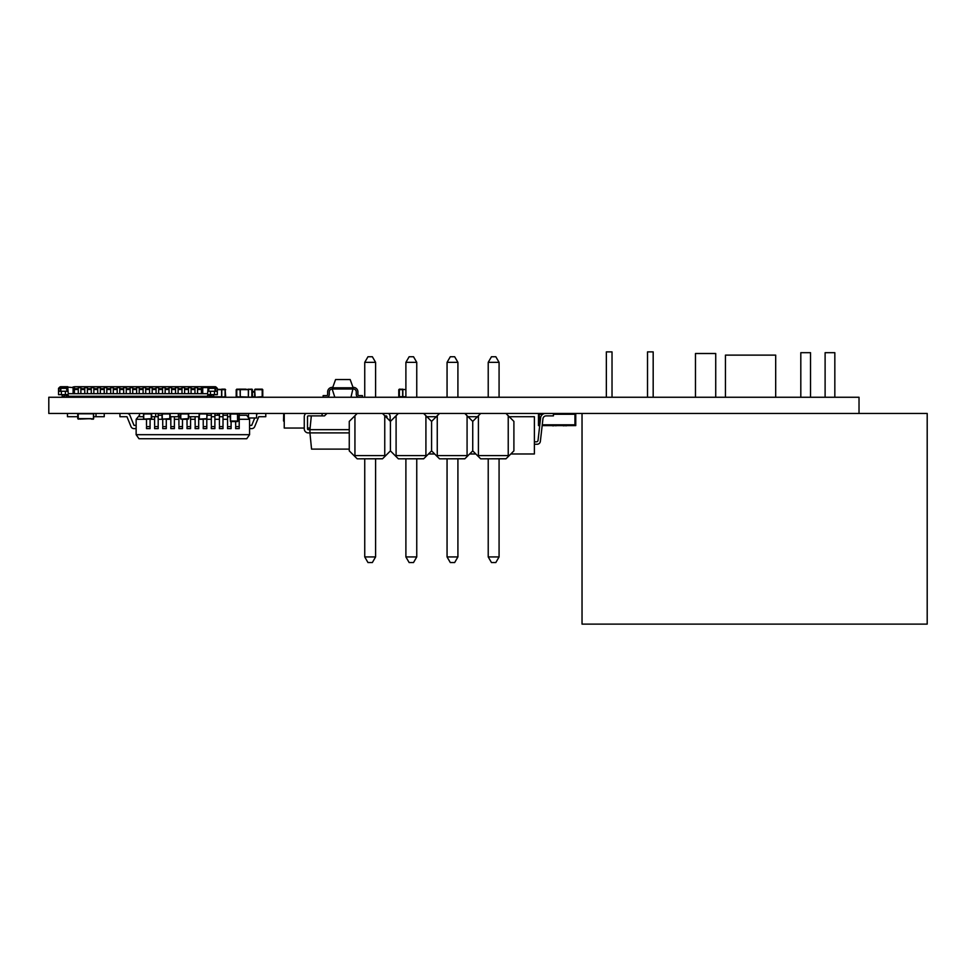 <?xml version="1.0" encoding="UTF-8"?>
<svg xmlns="http://www.w3.org/2000/svg" width="976" height="976" viewBox="0 0 976 976"><rect width="100%" height="100%" fill="white"/><g stroke="black" fill="none" stroke-linecap="round" stroke-linejoin="round"><path stroke-width="1.46" d="M48.8 413.458L859.026 413.458L859.026 397.256L48.8 397.256L48.8 413.458M200.714 397.256L200.714 396.28L194.236 396.28L194.236 397.256M198.287 397.256L198.287 396.28L198.287 396.927L194.236 396.927M210.633 397.256L211.255 394.658L211.255 397.256L211.255 396.28L213.683 396.28L213.683 397.256L213.683 394.658M193.907 397.256L193.907 396.28L191.808 396.28L192.126 397.256L191.808 396.28L187.758 396.28L187.758 397.256M187.429 397.256L187.429 396.28L185.318 396.28L185.647 397.256L185.318 396.28L181.268 396.28L181.268 397.256M180.95 397.256L180.95 396.28L178.84 396.28L179.169 397.256L178.84 396.28L174.789 396.28L174.789 397.256M174.472 397.256L174.472 396.28L172.362 396.28L172.679 397.256L172.362 396.28L168.311 396.28L168.311 397.256M167.982 397.256L167.982 396.28L165.883 396.28L166.201 397.256L165.883 396.28L161.821 396.28L161.821 397.256M161.504 397.256L161.504 396.28L159.393 396.28L159.722 397.256L159.393 396.28L155.343 396.28L155.343 397.256M155.025 397.256L155.025 396.28L152.915 396.28L153.244 397.256L152.915 396.28L148.864 396.28L148.864 397.256M148.535 397.256L148.535 396.28L146.437 396.28L146.754 397.256L146.437 396.28L142.386 396.28L142.386 397.256M142.057 397.256L142.057 396.28L139.946 396.28L140.276 397.256L139.946 396.28L135.896 396.28L135.896 397.256M135.579 397.256L135.579 396.28L133.468 396.28L133.797 397.256L133.468 396.28L129.418 396.28L129.418 397.256M129.088 397.256L129.088 396.28L126.99 396.28L127.307 397.256L126.99 396.28L122.939 396.28L122.939 397.256M122.61 397.256L122.61 396.28L120.499 396.28L120.829 397.256L120.499 396.28L116.449 396.28L116.449 397.256M116.132 397.256L116.132 396.28L114.021 396.28L114.351 397.256L114.021 396.28L109.971 396.28L109.971 397.256M109.654 397.256L109.654 396.28L107.543 396.28L107.86 397.256L107.543 396.28L103.493 396.28L103.493 397.256M103.163 397.256L103.163 396.28L101.065 396.28L101.382 397.256L101.065 396.28L97.014 396.28L97.014 397.256M96.685 397.256L96.685 396.28L94.574 396.28L94.904 397.256L94.574 396.28L90.524 396.28L90.524 397.256M90.207 397.256L90.207 396.28L88.096 396.28L88.426 397.256L88.096 396.28L84.046 396.28L84.046 397.256M83.716 397.256L83.716 396.28L81.618 396.28L81.935 397.256L81.618 396.28L77.568 396.28L77.568 397.256M77.238 397.256L77.568 396.28L75.128 396.28L75.457 397.256L75.128 396.28L75.128 396.927L66.624 396.927L65.819 394.658L68.247 395.475A0.805 0.805 153.4 0 0 67.429 394.658L65.404 394.658L65.404 391.254M64.599 397.256L64.599 394.658M62.171 396.28L62.171 394.658L62.171 396.28M215.037 391.254L217.27 391.254L217.331 394.658L217.331 388.338L215.037 388.338L215.037 391.254L208.742 391.254L208.742 388.106L208.327 391.254L208.095 387.118L207.607 393.694L68.247 393.694L67.759 387.118L73.102 387.594L73.102 386.911L74.408 386.911L74.408 389.473L78.287 389.473L78.287 393.694M73.102 393.694L73.102 387.594M77.568 396.28L68.247 396.28L68.247 396.927M200.714 396.927L209.23 396.927L210.035 394.658L210.023 397.256L209.45 396.683L211.255 396.768M192.126 397.256L187.758 396.927M185.647 397.256L181.268 396.927M179.169 397.256L174.789 396.927M172.679 397.256L168.311 396.927M166.201 397.256L161.821 396.927M159.722 397.256L155.343 396.927M153.244 397.256L148.864 396.927M146.754 397.256L142.386 396.927M140.276 397.256L135.896 396.927M133.797 397.256L129.418 396.927M127.307 397.256L122.939 396.927M120.829 397.256L116.449 396.927M114.351 397.256L109.971 396.927M107.86 397.256L103.493 396.927M101.382 397.256L97.014 396.927M94.904 397.256L90.524 396.927M88.426 397.256L84.046 396.927M81.935 397.256L77.568 396.927M68.247 396.28L67.429 394.658M84.046 396.28L81.618 396.28L81.618 397.256M90.524 396.28L88.096 396.28L88.096 397.256M97.014 396.28L94.574 396.28L94.574 397.256M103.493 396.28L101.065 396.28L101.065 397.256M109.971 396.28L107.543 396.28L107.543 397.256M116.449 396.28L114.021 396.28L114.021 397.256M122.939 396.28L120.499 396.28L120.499 397.256M129.418 396.28L126.99 396.28L126.99 397.256M135.896 396.28L133.468 396.28L133.468 397.256M142.386 396.28L139.946 396.28L139.946 397.256M148.864 396.28L146.437 396.28L146.437 397.256M155.343 396.28L152.915 396.28L152.915 397.256M161.821 396.28L159.393 396.28L159.393 397.256M168.311 396.28L165.883 396.28L165.883 397.256M174.789 396.28L172.362 396.28L172.362 397.256M181.268 396.28L178.84 396.28L178.84 397.256M187.758 396.28L185.318 396.28L185.318 397.256M194.236 396.28L191.808 396.28L191.808 397.256M200.714 396.28L207.607 396.28L207.607 395.475A0.805 0.805 -26.6 0 1 208.413 394.658L210.438 394.658L210.438 391.254M67.527 387.692L67.1 391.254L66.527 388.338L60.817 388.338L60.817 391.254L67.527 391.254M67.759 387.594L67.759 391.254M60.817 391.254L58.584 391.254L58.584 394.658L65.404 394.658M67.759 387.118L62.196 386.96L60.817 388.338L58.523 388.338L59.902 386.96L67.759 386.96M58.584 394.658L58.523 388.338L58.523 394.658M61.354 394.658L61.354 391.254M60.463 391.254L60.463 388.643L60.463 391.254M67.759 386.716L60.475 386.716L67.759 386.716M66.575 386.716L61.622 386.716M64.27 396.28L62.488 396.28M208.095 387.594L202.74 387.594L202.74 386.911L202.74 393.694M213.646 386.716L208.095 386.96L215.367 386.716L213.646 386.96L215.037 388.338L209.315 388.338M209.279 386.716L214.232 386.716M217.331 394.658L217.331 388.338L215.94 386.96L208.095 386.716L213.11 386.716M215.379 391.254L215.379 388.643M217.27 394.658L214.488 394.658L214.488 391.254M214.488 394.658L210.438 394.658M209.23 395.475L210.035 394.658L207.607 395.475L208.413 394.658M207.607 396.28L207.607 396.927M217.331 388.338L215.94 386.96M207.058 387.24A1.293 1.293 -26.6 0 1 208.095 386.716L74.408 386.716L208.095 386.716M217.331 391.254L217.331 388.985M78.287 387.643L80.886 387.643L80.886 389.473L84.778 389.473L84.778 393.694M84.778 387.643L87.364 387.643L87.364 389.473L91.256 389.473L91.256 393.694M91.256 387.643L93.842 387.643L93.842 389.473L97.734 389.473L97.734 393.694M97.734 387.643L100.333 387.643L100.333 389.473L104.225 389.473L104.225 393.694M104.225 387.643L106.811 387.643L106.811 389.473L110.703 389.473L110.703 393.694M110.703 387.643L113.289 387.643L113.289 389.473L117.181 389.473L117.181 393.694M117.181 387.643L119.78 387.643L119.78 389.473L123.659 389.473L123.659 393.694M123.659 387.643L126.258 387.643L126.258 389.473L130.15 389.473L130.15 393.694M130.15 387.643L132.736 387.643L132.736 389.473L136.628 389.473L136.628 393.694M136.628 387.643L139.226 387.643L139.226 389.473L143.106 389.473L143.106 393.694M143.106 387.643L145.705 387.643L145.705 389.473L149.596 389.473L149.596 393.694M149.596 387.643L152.183 387.643L152.183 389.473L156.075 389.473L156.075 393.694M156.075 387.643L158.661 387.643L158.661 389.473L162.553 389.473L162.553 393.694M162.553 387.643L165.151 387.643L165.151 389.473L169.043 389.473L169.043 393.694M169.043 387.643L171.63 387.643L171.63 389.473L175.521 389.473L175.521 393.694M175.521 387.643L178.108 387.643L178.108 389.473L182 389.473L182 393.694M182 387.643L184.598 387.643L184.598 389.473L188.478 389.473L188.478 393.694M188.478 387.643L191.076 387.643L191.076 389.473L194.968 389.473L194.968 393.694M73.102 387.643L74.408 387.643L74.408 388.668L78.287 388.668L78.287 389.473M194.968 387.643L197.555 387.643L197.555 389.473L201.446 389.473L201.446 393.694M197.555 393.694L197.555 389.473M78.287 388.668L78.287 386.911L80.886 386.911L80.886 388.668L84.778 388.668L84.778 386.911L87.364 386.911L87.364 388.668L91.256 388.668L91.256 386.911L93.842 386.911L93.842 388.668L97.734 388.668L97.734 386.911L100.333 386.911L100.333 388.668L104.225 388.668L104.225 386.911L106.811 386.911L106.811 388.668L110.703 388.668L110.703 386.911L113.289 386.911L113.289 388.668L117.181 388.668L117.181 386.911L119.78 386.911L119.78 388.668L123.659 388.668L123.659 386.911L126.258 386.911L126.258 388.668L130.15 388.668L130.15 386.911L132.736 386.911L132.736 388.668L136.628 388.668L136.628 386.911L139.226 386.911L139.226 388.668L143.106 388.668L143.106 386.911L145.705 386.911L145.705 388.668L149.596 388.668L149.596 386.911L152.183 386.911L152.183 388.668L156.075 388.668L156.075 386.911L158.661 386.911L158.661 388.668L162.553 388.668L162.553 386.911L165.151 386.911L165.151 388.668L169.043 388.668L169.043 386.911L171.63 386.911L171.63 388.668L175.521 388.668L175.521 386.911L178.108 386.911L178.108 388.668L182 388.668L182 386.911L184.598 386.911L184.598 388.668L188.478 388.668L188.478 386.911L191.076 386.911L191.076 388.668L194.968 388.668L194.968 386.911L197.555 386.911L197.555 388.668L201.446 388.668L201.446 389.473M202.74 386.911L201.446 386.911L201.446 388.668M74.408 393.694L74.408 389.473M74.408 389.156L78.287 389.156M80.886 393.694L80.886 389.473M84.778 388.668L84.778 389.473M80.886 389.156L84.778 389.156M87.364 393.694L87.364 389.473M91.256 388.668L91.256 389.473M87.364 389.156L91.256 389.156M93.842 393.694L93.842 389.473M97.734 388.668L97.734 389.473M93.842 389.156L97.734 389.156M100.333 393.694L100.333 389.473M104.225 388.668L104.225 389.473M100.333 389.156L104.225 389.156M106.811 393.694L106.811 389.473M110.703 388.668L110.703 389.473M106.811 389.156L110.703 389.156M113.289 393.694L113.289 389.473M117.181 388.668L117.181 389.473M113.289 389.156L117.181 389.156M119.78 393.694L119.78 389.473M123.659 388.668L123.659 389.473M119.78 389.156L123.659 389.156M126.258 393.694L126.258 389.473M130.15 388.668L130.15 389.473M126.258 389.156L130.15 389.156M132.736 393.694L132.736 389.473M136.628 388.668L136.628 389.473M132.736 389.156L136.628 389.156M139.226 393.694L139.226 389.473M143.106 388.668L143.106 389.473M139.226 389.156L143.106 389.156M145.705 393.694L145.705 389.473M149.596 388.668L149.596 389.473M145.705 389.156L149.596 389.156M152.183 393.694L152.183 389.473M156.075 388.668L156.075 389.473M152.183 389.156L156.075 389.156M158.661 393.694L158.661 389.473M162.553 388.668L162.553 389.473M158.661 389.156L162.553 389.156M165.151 393.694L165.151 389.473M169.043 388.668L169.043 389.473M165.151 389.156L169.043 389.156M171.63 393.694L171.63 389.473M175.521 388.668L175.521 389.473M171.63 389.156L175.521 389.156M178.108 393.694L178.108 389.473M182 388.668L182 389.473M178.108 389.156L182 389.156M184.598 393.694L184.598 389.473M188.478 388.668L188.478 389.473M184.598 389.156L188.478 389.156M191.076 393.694L191.076 389.473M194.968 388.668L194.968 389.473M191.076 389.156L194.968 389.156M198.616 397.256L198.616 396.28L200.397 396.28L200.397 397.256M197.555 389.156L201.446 389.156M170.153 416.703L178.327 416.703L178.327 413.458M93.94 416.703L104.237 416.703L104.237 413.458M188.673 416.703L199.092 416.703M77.738 416.703L67.454 416.703L67.454 413.458M217.685 415.239L217.685 413.458M143.533 416.703L139.483 416.703L139.483 413.458M151.634 416.703L155.684 416.703L155.684 413.458M354.825 456.451L357.204 458.83L354.825 456.451L357.204 458.83L382.482 458.83L384.873 456.451L384.751 455.597L354.935 455.597L354.825 456.451L349.262 450.888L349.262 421.4L357.204 413.458L353.092 417.569M382.592 458.732L357.204 458.83M354.935 455.597L354.935 415.727M357.204 413.458L382.482 413.458L384.751 415.727L384.751 455.597M395.975 456.451L398.367 458.83L395.975 456.451L398.367 458.83L423.645 458.83L426.024 456.451L425.914 455.597L396.097 455.597L395.975 456.451L390.424 450.888L390.424 421.4L398.367 413.458L423.645 413.458L425.914 415.727L425.914 455.597M423.743 458.732L398.367 458.83M384.873 456.451L390.424 450.888M384.751 415.727L390.424 421.4M396.097 455.597L396.097 415.727M437.138 456.451L439.529 458.83L437.138 456.451L439.529 458.83L464.808 458.83L467.187 456.451L467.077 455.597L437.26 455.597L437.138 456.451L431.587 450.888L431.587 421.4L439.529 413.458L464.808 413.458L467.077 415.727L467.077 455.597M464.905 458.732L439.529 458.83M426.024 456.451L431.587 450.888M425.914 415.727L431.587 421.4M437.26 455.597L437.26 415.727M398.367 413.458L394.243 417.569M478.301 456.451L480.68 458.83L478.301 456.451L480.68 458.83L505.958 458.83L508.35 456.451L508.228 455.597L478.411 455.597L478.301 456.451L472.738 450.888L472.738 421.4L480.68 413.458L505.958 413.458L508.228 415.727L508.228 455.597M506.068 458.732L480.68 458.83M467.187 456.451L472.738 450.888M467.077 415.727L472.738 421.4M508.35 456.451L513.901 450.888L513.901 421.4L508.228 415.727M478.411 455.597L478.411 415.727M439.529 413.458L435.406 417.569M480.68 413.458L476.569 417.569M488.22 362.352L499.078 362.352L495.832 356.74L491.465 356.74L488.22 362.352L488.22 397.256M488.22 458.83L488.22 556.93L499.078 556.93L499.078 458.83M499.078 362.352L499.078 397.256M499.078 556.93L495.832 562.542L491.465 562.542L488.22 556.93M447.057 362.352L457.915 362.352L454.67 356.74L450.302 356.74L447.057 362.352L447.057 397.256M447.057 458.83L447.057 556.93L457.915 556.93L457.915 458.83M457.915 362.352L457.915 397.256M457.915 556.93L454.67 562.542L450.302 562.542L447.057 556.93M405.894 362.352L416.752 362.352L413.519 356.74L409.139 356.74L405.894 362.352L405.894 397.256M405.894 458.83L405.894 556.93L416.752 556.93L416.752 458.83M416.752 362.352L416.752 397.256M416.752 556.93L413.519 562.542L409.139 562.542L405.894 556.93M364.743 362.352L375.601 362.352L372.356 356.74L367.976 356.74L364.743 362.352L364.743 397.256M364.743 458.83L364.743 556.93L375.601 556.93L375.601 458.83M375.601 362.352L375.601 397.256M375.601 556.93L372.356 562.542L367.976 562.542L364.743 556.93M326.948 413.458L324.52 415.886L311.32 415.886L309.941 429.66L349.262 429.66M299.632 413.458L305.891 413.458A4.05 4.05 -90 0 0 304.268 416.703L304.268 428.854A4.05 4.05 -90 0 0 308.318 432.905L309.941 432.905L309.941 429.66L309.941 432.905L349.262 432.905M349.262 449.106L311.551 449.106L309.941 432.905M326.143 449.106L316.419 449.106M309.941 429.66L308.318 429.66A0.805 0.805 -90 0 1 307.501 428.854L307.501 416.703A0.805 0.805 -90 0 1 308.318 415.886L311.32 415.886M322.092 413.458L322.092 415.886M386.911 417.887L386.911 416.703A0.805 0.805 90 0 0 386.093 415.886L384.91 415.886M390.144 421.12L390.144 416.703A4.05 4.05 90 0 0 388.533 413.458M539.301 424.804L539.301 414.275L542.766 414.275L539.301 414.275L539.301 424.804M542.266 424.804L574.949 424.804L574.949 414.275L553.429 414.275M539.716 425.609L538.484 425.609L538.484 413.458M542.168 425.609L572.509 425.609L572.509 424.804L574.949 424.804L574.949 414.275L569.276 414.275L569.276 413.458M572.509 425.609L575.755 425.609L575.755 413.458M563.14 425.609L566.544 425.78M555.649 425.609L556.906 425.609L555.649 425.78M553.782 425.78L552.501 425.78L553.782 425.609M569.276 425.609L569.276 424.804L544.962 424.804L544.962 425.609M547.512 425.609L551.916 425.609M552.831 425.609L556.576 425.609M557.491 425.609L561.895 425.609M563.225 425.78L563.884 425.78M223.602 397.256L213.683 397.012L221.601 397.098L221.601 389.314L225.09 389.156L225.09 397.256L221.601 397.098L225.651 396.683L225.09 389.156L221.772 389.156L221.772 396.768L213.683 396.768M248.49 417.35L248.49 413.458L248.49 417.35M256.59 413.458L256.59 417.996L248.49 417.996M256.505 417.996L248.575 417.996M285.041 413.458L284.236 413.458L284.236 428.049L304.268 428.049M310.1 428.049L307.501 428.049M510.826 453.974L534.384 453.974L534.384 416.703L509.204 416.703M477.447 416.703L468.041 416.703M436.284 416.703L426.89 416.703M475.824 453.974L469.663 453.974M434.662 453.974L428.501 453.974M534.384 444.251L537.142 444.251L534.384 444.251M536.422 441.823A1.623 1.623 -90 0 0 538.032 440.383L540.619 417.765L538.032 440.383A1.623 1.623 -90 0 1 536.422 441.823A1.623 1.623 -90 0 0 538.032 440.383L540.619 417.765L538.032 440.383A1.623 1.623 -90 0 1 536.422 441.823A1.623 1.623 -90 0 0 538.032 440.383L540.619 417.765L538.032 440.383A1.623 1.623 -90 0 1 536.422 441.823A1.623 1.623 -90 0 0 538.032 440.383L540.619 417.765L538.032 440.383A1.623 1.623 -90 0 1 536.422 441.823L534.384 441.823M540.619 417.765A4.856 4.856 -90 0 1 545.45 413.458A4.856 4.856 -90 0 0 540.619 417.765A4.856 4.856 -90 0 1 545.45 413.458A4.856 4.856 -90 0 0 540.619 417.765A4.856 4.856 -90 0 1 545.45 413.458A4.856 4.856 -90 0 0 540.619 417.765A4.856 4.856 -90 0 1 545.45 413.458A4.856 4.856 -90 0 0 540.619 417.765M553.429 413.458L553.429 415.886L546.17 415.886A3.245 3.245 -90 0 0 542.949 418.765L540.362 441.372A3.245 3.245 -90 0 1 537.142 444.251M248.49 417.74L246.733 415.239L239.205 415.239M227.542 425.365L227.542 413.458L227.542 415.239L223.004 415.239M219.429 425.365L219.429 413.458L219.429 415.239L214.891 415.239M211.328 425.365L211.328 413.458L211.328 415.239L207.205 415.239M178.925 425.365L178.925 413.458L178.327 415.239M162.053 415.239L158.185 415.239M139.483 415.239L136.14 419.29L146.51 419.29M248.892 418.326L249.575 419.29L239.205 419.29M227.542 419.29L223.004 419.29M219.429 419.29L214.891 419.29M211.328 419.29L206.79 419.29M203.228 419.29L198.689 419.29M195.127 419.29L190.588 419.29M187.026 419.29L182.488 419.29M178.925 419.29L174.387 419.29M170.824 419.29L166.286 419.29M162.724 419.29L158.185 419.29M154.611 419.29L150.084 419.29M249.575 419.29L249.575 434.686L136.14 434.686L136.14 419.29M195.127 425.365L195.127 416.703M187.026 425.365L187.026 419.131M170.824 425.365L170.824 416.703M162.724 425.365L162.724 419.131M154.611 425.365L154.611 416.703M146.51 425.365L146.51 419.131M203.228 425.365L203.228 419.131M235.643 425.365L235.643 421.559M119.938 416.703L119.938 413.458L119.938 416.703L119.938 413.458L119.938 416.703L119.938 413.458L119.938 416.703L119.938 413.458L119.938 416.703L119.938 413.458L119.938 416.703L119.938 413.458L119.938 416.703L126.953 416.703L130.991 426.597A3.245 3.245 90 0 0 133.993 428.61L136.14 428.61L136.14 425.365L133.993 425.365L129.954 415.471A3.245 3.245 90 0 0 126.953 413.458M136.14 434.686L138.982 438.736L246.733 438.736L249.575 434.686M195.127 428.61L198.689 428.61L198.689 426.597L195.127 426.597L195.127 428.61L198.689 428.61M198.689 416.703L198.689 426.597M187.026 428.61L190.588 428.61L190.588 426.597L187.026 426.597L187.026 428.61L190.588 428.61M190.588 416.703L190.588 426.597M178.925 428.61L182.488 428.61L182.488 426.597L178.925 426.597L178.925 428.61L182.488 428.61M178.925 413.458L178.925 415.471M182.488 419.131L182.488 426.597M170.824 428.61L174.387 428.61L174.387 426.597L170.824 426.597L170.824 428.61L174.387 428.61M174.387 416.703L174.387 426.597M162.724 428.61L166.286 428.61L166.286 426.597L162.724 426.597L162.724 428.61L166.286 428.61M166.286 419.131L166.286 426.597M154.611 428.61L158.185 428.61L158.185 426.597L154.611 426.597L154.611 428.61L158.185 428.61M158.185 413.482L158.185 426.597M146.51 428.61L150.084 428.61L150.084 426.597L146.51 426.597L146.51 428.61L150.084 428.61M150.084 419.131L150.084 426.597M203.228 428.61L206.79 428.61L206.79 426.597L203.228 426.597L203.228 428.61L206.79 428.61M206.79 419.131L206.79 426.597M211.328 428.61L214.891 428.61L214.891 426.597L211.328 426.597L211.328 428.61L214.891 428.61M211.328 413.458L211.328 415.471M214.891 413.482L214.891 426.597M219.429 428.61L223.004 428.61L223.004 426.597L219.429 426.597L219.429 428.61L223.004 428.61M219.429 413.458L219.429 415.471M223.004 413.482L223.004 426.597M227.542 428.61L231.105 428.61L231.105 426.597L227.542 426.597L227.542 428.61L231.105 428.61M227.542 413.458L227.542 415.471M231.105 421.559L231.105 426.597M235.643 428.61L239.205 428.61L239.205 426.597L235.643 426.597L235.643 428.61L239.205 428.61M239.205 413.482L239.205 426.597M265.777 413.458L265.777 416.703L258.762 416.703L254.724 426.597A3.245 3.245 -90 0 1 251.723 428.61L249.575 428.61M256.59 414.3A3.245 3.245 -90 0 1 258.762 413.458A3.245 3.245 -90 0 0 256.59 414.3A3.245 3.245 -90 0 1 258.762 413.458A3.245 3.245 -90 0 0 256.59 414.3A3.245 3.245 -90 0 1 258.762 413.458A3.245 3.245 -90 0 0 256.59 414.3A3.245 3.245 -90 0 1 258.762 413.458A3.245 3.245 -90 0 0 256.59 414.3A3.245 3.245 -90 0 1 258.762 413.458A3.245 3.245 -90 0 0 256.59 414.3A3.245 3.245 -90 0 1 258.762 413.458A3.245 3.245 -90 0 0 256.59 414.3M251.723 425.365L254.602 418.326L251.723 425.365L254.602 418.326L251.723 425.365L254.602 418.326L251.723 425.365L254.602 418.326L251.723 425.365L254.602 418.326L251.723 425.365L254.602 418.326L251.723 425.365L249.575 425.365M258.762 416.703L254.724 426.597M126.953 416.703L130.991 426.597A3.245 3.245 90 0 0 133.993 428.61A3.245 3.245 90 0 1 130.991 426.597A3.245 3.245 90 0 0 133.993 428.61A3.245 3.245 90 0 1 130.991 426.597A3.245 3.245 90 0 0 133.993 428.61A3.245 3.245 90 0 1 130.991 426.597A3.245 3.245 90 0 0 133.993 428.61A3.245 3.245 90 0 1 130.991 426.597A3.245 3.245 90 0 0 133.993 428.61A3.245 3.245 90 0 1 130.991 426.597A3.245 3.245 90 0 0 133.993 428.61M133.993 425.365L129.954 415.471M180.572 416.703L178.925 416.703M158.185 416.703L155.684 416.703M214.891 416.703L211.328 416.703M223.004 416.703L219.429 416.703M229.97 416.703L227.542 416.703M239.205 416.703L238.071 416.703M859.026 413.458L927.2 413.458L927.2 624.115L582.038 624.115L582.038 413.458M715.725 397.256L715.725 353.507L695.473 353.507L695.473 397.256L695.473 353.507M775.688 397.256L775.688 355.118L725.449 355.118L725.449 397.256L725.449 355.118M825.11 352.69L825.11 397.256L825.11 352.69L834.834 352.69L834.834 397.256M800.808 352.69L800.808 397.256L800.808 352.69L810.531 352.69L810.531 397.256M647.515 351.885L647.515 397.256L647.515 351.885L647.515 397.256L647.515 351.885L653.176 351.885L653.176 397.256M606.352 351.885L606.352 397.256L606.352 351.885L606.352 397.256L606.352 351.885L612.025 351.885L612.025 397.256M350.97 397.256L353.178 387.789L350.177 379.554L335.585 379.554L332.596 387.789L332.596 389.021L332.596 387.789L332.596 389.021L353.385 389.021A2.879 2.879 -26.6 0 1 356.264 391.901L356.264 394.377A2.879 2.879 153.4 0 0 359.144 397.256M353.178 387.789L332.596 387.789M334.805 397.256L332.182 389.021A2.879 2.879 153.4 0 0 329.302 391.901L329.302 394.377A2.879 2.879 -26.6 0 1 326.423 397.256M362.438 397.256L362.438 395.609L359.144 395.609A1.232 1.232 153.4 0 1 357.911 394.377A1.232 1.232 153.4 0 0 359.144 395.609A1.232 1.232 153.4 0 1 357.911 394.377L357.911 391.901A4.526 4.526 -26.6 0 0 353.385 387.374A4.526 4.526 -26.6 0 1 357.911 391.901A4.526 4.526 -26.6 0 0 353.385 387.374L353.019 387.374M332.743 387.374L332.182 387.374A4.526 4.526 153.4 0 0 327.655 391.901L327.655 394.377A1.232 1.232 -26.6 0 1 326.423 395.609L323.129 395.609L323.129 397.256M356.264 391.901L356.264 394.377L356.264 391.901M332.182 387.374A4.526 4.526 153.4 0 0 327.655 391.901L327.655 394.377A1.232 1.232 -26.6 0 1 326.423 395.609L323.129 395.609L326.423 395.609A1.232 1.232 -26.6 0 0 327.655 394.377L327.655 391.901A4.526 4.526 153.4 0 1 332.182 387.374M262.764 396.768L262.764 389.644L262.764 396.768M262.276 389.156L255.151 389.156L262.276 389.156M255.151 397.256L262.202 396.683L262.202 389.717L254.663 389.644L255.151 397.256M254.663 396.768L254.663 389.644L254.663 396.768L254.663 389.644L254.663 396.768L254.663 389.644L254.663 396.768L254.663 389.644L254.663 396.768L254.663 389.644L254.663 396.768L254.663 389.644L254.663 396.768L254.663 389.644L254.663 396.768L252.406 396.768M245.818 389.156L238.681 389.156L245.818 389.156M237.583 421.559L237.497 414.031L230.531 414.031L230.531 420.998L238.071 421.071L237.583 413.458L237.583 421.559L230.458 421.559L229.97 413.946L230.458 421.559M236.778 397.256L236.778 389.156L240.255 389.314L240.255 397.098L240.096 389.644L236.778 389.644L236.778 397.256L236.204 396.683L240.255 397.098M248.355 389.4L240.255 389.4L240.255 396.768L248.355 397.098L248.355 389.314L251.845 389.156M240.255 397.012L251.845 397.256L248.355 397.098L248.526 389.156L251.845 389.644L251.845 397.256M252.406 389.717L252.406 396.683L252.247 389.314M236.204 389.717L236.204 396.683M221.601 389.4L217.331 389.4L221.601 389.4M284.236 421.559L283.54 420.998L283.711 413.629M225.09 397.256L225.09 389.156L225.651 396.683M217.331 389.644L225.651 389.717M210.023 397.256L209.45 394.914L209.45 396.683M185.318 397.012L181.268 397.012M178.352 396.927L174.472 396.683M399.355 397.256L399.355 389.156L402.832 389.314L402.832 397.012L405.894 397.012L402.673 397.256L402.673 389.644L399.355 389.644L399.355 397.256L398.781 396.683L405.894 396.768M399.355 389.156L398.781 396.683L398.781 389.717L398.781 396.683L398.781 389.717L402.673 389.156L402.832 396.768M402.832 389.4L405.894 389.644M91.024 418.643L81.142 418.643L93.464 418.802L93.464 413.787L78.226 413.787L78.068 418.643L81.142 418.643M81.142 419.021L90.548 418.643M91.512 419.131L93.464 419.131L91.024 418.802M78.226 419.131L80.654 418.802L77.738 418.643L78.226 413.458L77.738 418.643L80.337 419.131L77.738 418.643L78.226 413.458L77.738 418.643L80.337 419.131L77.738 418.643L78.226 413.458L78.226 418.802M93.464 413.787L93.464 418.802M180.902 419.131L188.356 419.131L180.902 419.131L180.572 413.787L180.902 419.131L188.356 418.643L188.356 413.946L180.902 413.946L180.572 418.802L180.572 413.787L180.572 418.643M188.673 413.787L188.197 419.033M199.421 419.131L206.875 419.131L199.421 419.131L199.092 413.787L199.421 419.131L206.875 419.131L199.421 419.131L206.875 418.643L206.875 413.946L199.421 413.946L199.092 418.802L199.58 413.787M206.875 413.458L206.875 419.131M199.092 413.787L199.092 418.643M162.382 419.131L169.836 419.131L162.382 419.131L162.053 413.787L162.382 419.131L169.836 418.643L169.836 413.946L162.382 413.946L162.053 418.802L162.053 413.787L162.053 418.643M170.153 413.787L169.665 419.033M143.85 419.131L151.304 419.131L143.85 419.131L143.533 413.787L143.85 419.131L151.304 418.643L151.304 413.946L143.85 413.946L143.533 418.802L143.533 413.787L143.533 418.643M151.634 413.787L151.146 419.033M77.738 413.946L77.738 418.643L78.068 413.946M466.113 414.776L465.955 413.458L466.443 415.093M207.205 413.946L206.717 419.033M252.406 391.583L254.663 391.583M252.406 392.071L254.663 392.071M211.572 396.28L211.255 397.256M213.683 397.256L213.354 396.28M60.219 388.851L60.219 391.254L60.219 388.851M215.635 388.851L215.635 391.254L215.635 388.851M201.446 387.643L202.74 387.643M133.468 397.098L129.418 397.098M126.99 397.098L122.939 397.098M240.255 389.644L248.355 389.644M284.236 413.946L284.236 421.071M398.781 389.717L398.781 396.683M93.623 413.946L93.623 418.643M188.673 418.643L188.673 413.946M170.153 418.643L170.153 413.946M151.634 418.643L151.634 413.946M466.113 413.946L465.125 413.787M96.002 416.703L96.002 413.458"/></g></svg>
